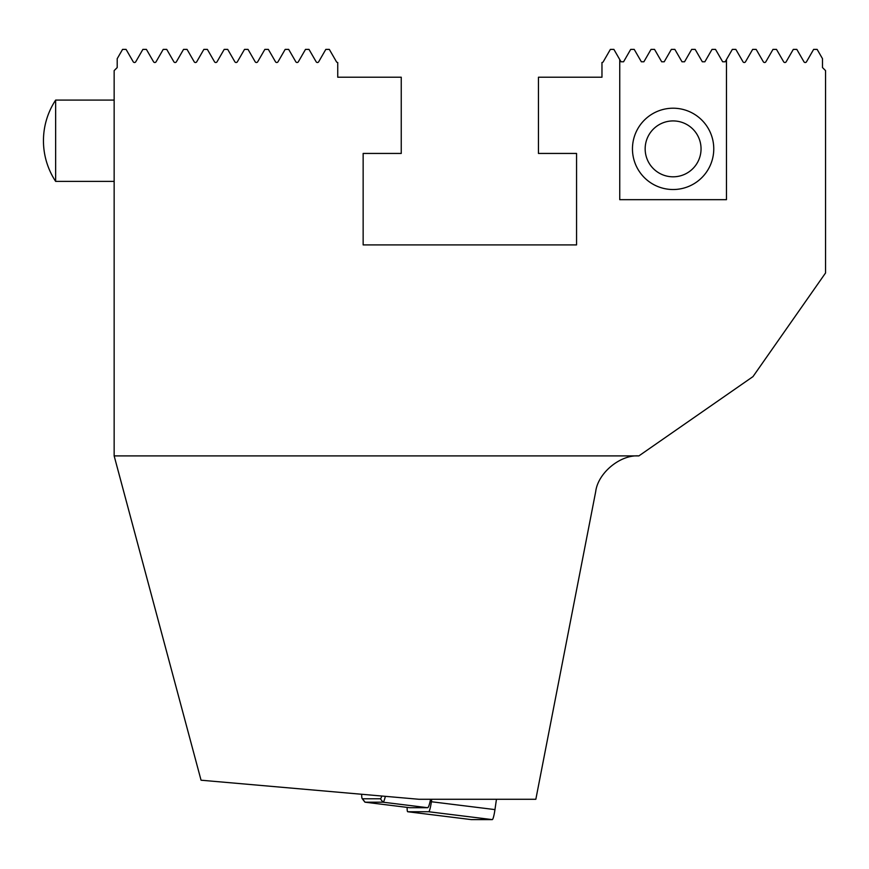 <?xml version="1.0" encoding="UTF-8"?>
<svg xmlns="http://www.w3.org/2000/svg" width="869" height="869" viewBox="0 0 869 869"><rect width="100%" height="100%" fill="white"/><g stroke="black" fill="none" stroke-linecap="round" stroke-linejoin="round"><path stroke-width="1.3" d="M825.55 272.975L825.55 70.617L822.498 67.565L822.498 58.69L817.132 49.392L813.634 49.392L806.497 61.775A1.466 1.466 0 0 1 803.955 61.775L796.808 49.392L793.31 49.392L786.163 61.775A1.466 1.466 0 0 1 783.632 61.775L776.484 49.392L772.986 49.392L765.839 61.775A1.466 1.466 0 0 1 763.308 61.775L756.16 49.392L752.663 49.392L745.515 61.775A1.466 1.466 0 0 1 742.984 61.775L735.837 49.392L732.339 49.392L726.462 59.57L726.462 199.674L619.749 199.674L619.749 59.57L613.883 49.392L610.386 49.392L603.238 61.775A1.466 1.466 0 0 1 601.967 62.503L601.967 77.222L538.454 77.222L538.454 153.444L576.56 153.444L576.56 244.906L363.144 244.906L363.144 153.444L401.25 153.444L401.25 77.222L337.737 77.222L337.737 62.503A1.466 1.466 0 0 1 336.466 61.775L329.318 49.392L325.821 49.392L318.684 61.775A1.466 1.466 0 0 1 316.142 61.775L308.995 49.392L305.497 49.392L298.349 61.775A1.466 1.466 0 0 1 295.818 61.775L288.671 49.392L285.173 49.392L278.026 61.775A1.466 1.466 0 0 1 275.495 61.775L268.347 49.392L264.849 49.392L257.702 61.775A1.466 1.466 0 0 1 255.171 61.775L248.023 49.392L244.526 49.392L237.378 61.775A1.466 1.466 0 0 1 234.847 61.775L227.7 49.392L224.202 49.392L217.054 61.775A1.466 1.466 0 0 1 214.513 61.775L207.365 49.392L203.867 49.392L196.731 61.775A1.466 1.466 0 0 1 194.189 61.775L187.041 49.392L183.544 49.392L176.396 61.775A1.466 1.466 0 0 1 173.865 61.775L166.718 49.392L163.22 49.392L156.072 61.775A1.466 1.466 0 0 1 153.541 61.775L146.394 49.392L142.896 49.392L135.749 61.775A1.466 1.466 0 0 1 133.218 61.775L126.07 49.392L122.572 49.392L117.206 58.69L117.206 67.565L114.154 70.617L114.154 455.899L638.889 455.899L752.989 376.603L825.55 272.975M638.889 455.899C620.238 454.552 597.959 472.975 595.699 491.604L535.836 799.284L419.043 799.284L201.054 780.21L114.154 455.899M619.749 59.57L621.031 61.775L623.562 61.775L630.709 49.392L634.207 49.392L641.355 61.775L643.886 61.775L651.033 49.392L654.531 49.392L661.678 61.775L664.209 61.775L671.357 49.392L674.855 49.392L682.002 61.775L684.544 61.775L691.681 49.392L695.178 49.392L702.326 61.775L704.868 61.775L712.015 49.392L715.513 49.392L722.66 61.775L725.191 61.775L726.462 59.57M385.358 796.33A18.292 2.216 97.1 0 1 383.001 802.185L365.078 802.185A18.292 2.216 97.1 0 1 365.045 802.185A18.292 2.216 97.1 0 1 364.795 802.011L362.21 798.644A15.24 1.847 -82.9 0 0 362.449 798.785L380.361 798.785A15.24 1.847 -82.9 0 0 381.773 796.026M430.568 799.284A18.292 2.216 97.1 0 1 427.657 807.703L409.733 807.703A18.292 2.216 97.1 0 1 409.701 807.703A18.292 2.216 97.1 0 1 409.668 807.703L365.045 802.185M361.667 794.266A15.24 1.847 -82.9 0 0 362.21 798.644M496.449 799.284L494.961 809.604A12.199 1.477 97.1 0 1 492.278 819.608L471.335 819.608A12.199 1.477 97.1 0 1 471.313 819.608A12.199 1.477 97.1 0 1 471.291 819.597M431.741 799.284L431.382 801.739A12.199 1.477 97.1 0 1 428.699 811.744L407.767 811.744A12.199 1.477 97.1 0 1 407.746 811.744A12.199 1.477 97.1 0 1 407.148 807.388M632.61 145.362A40.647 40.647 0 0 1 696.395 115.544A40.647 40.647 0 0 1 690.323 185.694A40.647 40.647 0 0 1 632.61 145.362M645.265 146.459A27.949 27.949 0 0 1 689.117 125.962A27.949 27.949 0 0 1 684.946 174.18A27.949 27.949 0 0 1 645.265 146.459M55.649 181.393A73.854 73.854 0 0 1 55.649 100.087L55.649 181.382L114.154 181.382M427.657 807.703L383.001 802.185L380.361 798.785M362.449 798.785L365.078 802.185L409.733 807.703M407.767 811.744L471.335 819.608L407.746 811.744M428.699 811.744L492.278 819.608M431.382 801.739L494.961 809.604M55.649 100.087L114.154 100.087"/></g></svg>
